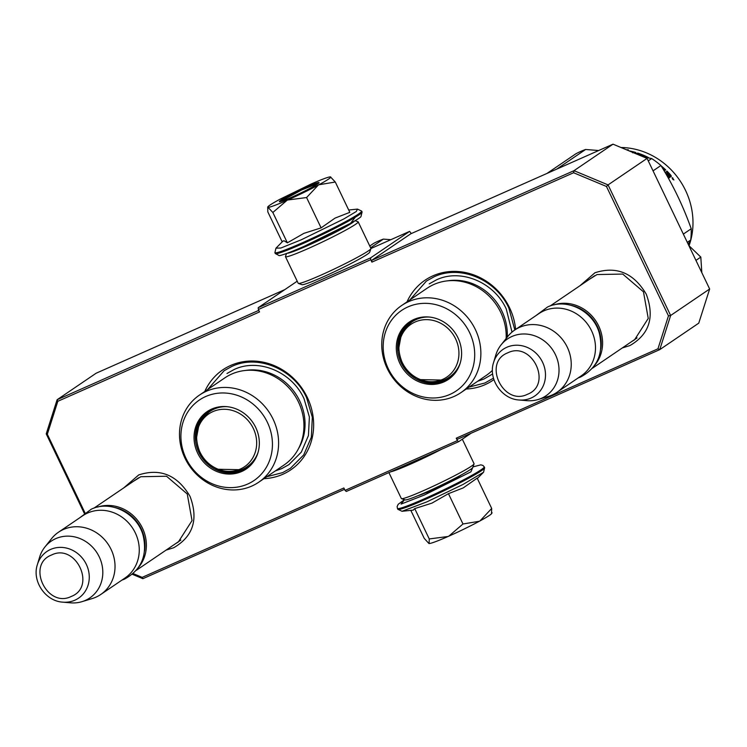 <?xml version="1.0" encoding="UTF-8"?>
<svg xmlns="http://www.w3.org/2000/svg" width="747" height="747" viewBox="0 0 747 747"><rect width="100%" height="100%" fill="white"/><g stroke="black" fill="none" stroke-linecap="round" stroke-linejoin="round"><path stroke-width="1.12" d="M133.34 481.376L140.81 476.726L166.525 476.231L187.254 493.982L192.035 520.594L178.328 541.986L175.62 543.639M589.551 279.21L597.021 274.56L622.737 274.065L643.466 291.825L648.247 318.427L634.548 339.82L631.831 341.472M263.952 478.668A60.47 55.157 -124.2 0 0 282.824 474.28A60.47 55.157 -124.2 0 0 307.325 397.46A60.47 55.157 -124.2 0 0 230.683 365.451A60.47 55.157 -124.2 0 0 204.753 391.512M466.212 389.038A60.47 55.157 -124.2 0 0 485.092 384.649A60.47 55.157 -124.2 0 0 493.926 379.616M515.635 329.427A60.47 55.157 -124.2 0 0 432.952 275.82A60.47 55.157 -124.2 0 0 407.012 301.881M123.787 487.866L138.737 474.924C160.325 467.967 177.422 475.111 190.027 496.344C198.627 519.361 193.156 536.495 173.64 547.766L166.077 550.119M579.999 285.699L594.948 272.758C616.546 265.811 633.643 272.944 646.248 294.178C654.839 317.195 649.376 334.329 629.852 345.6L622.288 347.953M133.097 573.575L142.173 577.366L343.881 487.978L345.039 490.396L457.407 440.609L456.249 438.19L657.958 348.802L668.462 315.86L606.461 186.47L573.603 172.744L371.894 262.122L370.736 259.704L258.369 309.501L259.526 311.919L57.818 401.298L47.313 434.24L84.981 512.853M258.779 310.36L57.117 399.729L57.818 401.298M284.812 289.612L96.12 373.229L57.117 399.729L46.23 433.867L84.318 513.366M47.313 434.24L46.23 433.867M142.173 577.366L142.864 578.692L344.526 489.322M132.284 574.275L142.864 578.692M457.407 440.609L458.649 441.682L346.281 491.479L345.039 490.396M458.649 441.682L471.068 433.251M657.958 348.802L659.76 349.633L457.491 439.264L456.249 438.19M668.462 315.86L670.638 315.495L709.65 288.996L698.762 323.143L659.76 349.633L670.638 315.495L608.067 184.901L606.461 186.47M573.603 172.744L574.013 170.671L371.745 260.301L371.894 262.122M608.067 184.901L574.013 170.671L613.016 144.171L647.079 158.401L608.067 184.901M370.736 259.704L370.587 257.883L409.599 231.383L411.354 233.54M613.016 144.171L410.757 233.802L371.745 260.301M370.587 257.883L258.219 307.68L297.203 281.199M258.369 309.501L258.219 307.68M647.079 158.401L709.65 288.996M370.951 248.508L409.599 231.383M207.629 389.56L224.109 370.727L231.822 366.441C257.836 354.031 293.674 368.999 306.587 397.665L312.33 417.293L311.331 437.191L303.712 454.923L290.406 468.322L282.693 472.608L266.819 476.717M409.888 299.93L426.378 281.096L434.091 276.81C460.096 264.401 495.933 279.369 508.847 308.035L514.823 329.969M493.478 378.141L484.952 382.987L469.088 387.086M553.901 304.897A37.63 34.325 55.8 0 1 595.592 320.603A37.63 34.325 55.8 0 1 594.817 365.143M571.24 305.374A36.556 33.344 55.8 0 1 600.765 348.849M556.991 392.306A37.63 34.325 55.8 0 0 565.871 344.516A37.63 34.325 55.8 0 0 519.623 327.326A37.63 34.325 -124.2 0 0 514.702 330.053L538.942 313.591A37.63 34.325 -124.2 0 1 543.863 310.855A37.63 34.325 55.8 0 1 590.121 328.045A37.63 34.325 55.8 0 1 581.231 375.844L556.991 392.306A37.63 34.325 55.8 0 1 552.07 395.042A37.63 34.325 -124.2 0 1 548.429 396.396L538.213 399.496A34.325 31.309 -124.2 0 0 541.528 398.263A34.325 31.309 55.8 0 0 555.432 354.657A34.325 31.309 55.8 0 0 511.928 336.486A34.325 31.309 -124.2 0 0 501.097 344.862A34.325 31.309 -124.2 0 0 495.803 355.068L493.571 362.538C488.034 378.953 501.704 399.075 519.006 399.981A28.19 25.715 -124.2 0 0 531.126 398.02A28.19 25.715 -124.2 0 0 542.546 362.202A28.19 25.715 -124.2 0 0 506.811 347.28A28.19 25.715 -124.2 0 0 493.571 362.538M514.702 330.053A37.63 34.325 -124.2 0 0 507.745 336.505L501.097 344.862M519.006 399.981L526.775 400.663A34.325 31.309 -124.2 0 0 538.213 399.496M97.68 507.064A37.63 34.325 55.8 0 1 139.372 522.769A37.63 34.325 55.8 0 1 138.606 567.309M115.019 507.54A36.556 33.344 55.8 0 1 144.554 551.015M100.77 594.472A37.63 34.325 55.8 0 0 109.66 546.673A37.63 34.325 55.8 0 0 63.402 529.492A37.63 34.325 -124.2 0 0 58.481 532.219L82.73 515.757A37.63 34.325 -124.2 0 1 87.651 513.021A37.63 34.325 55.8 0 1 133.9 530.211A37.63 34.325 55.8 0 1 125.01 578.01L100.77 594.472A37.63 34.325 55.8 0 1 95.849 597.208A37.63 34.325 -124.2 0 1 92.208 598.562L81.993 601.662A34.325 31.309 -124.2 0 0 85.317 600.429A34.325 31.309 55.8 0 0 99.22 556.814A34.325 31.309 55.8 0 0 55.717 538.652A34.325 31.309 -124.2 0 0 44.885 547.028A34.325 31.309 -124.2 0 0 39.582 557.234L37.35 564.704C31.822 581.119 45.483 601.242 62.785 602.147A28.19 25.715 -124.2 0 0 74.905 600.177A28.19 25.715 -124.2 0 0 86.325 564.368A28.19 25.715 -124.2 0 0 50.6 549.437A28.19 25.715 -124.2 0 0 37.35 564.704M58.481 532.219A37.63 34.325 -124.2 0 0 51.534 538.671L44.885 547.028M62.785 602.147L70.554 602.829A34.325 31.309 -124.2 0 0 81.993 601.662M701.825 272.655L700.807 257.089L688.827 245.539M695.943 260.395L700.807 257.089M461.478 474.84A25.725 1.718 -25.6 0 1 430.711 490.667A25.725 1.718 154.4 0 1 417.9 495.719M328.447 179.168A34.941 2.344 -25.6 0 0 330.604 176.908A34.941 2.344 -25.6 0 0 330.454 176.88L335.291 182.025L318.904 184.761A34.941 2.344 -25.6 0 0 328.447 179.168M348.709 210.019L357.486 209.104L356.282 211.504L343.751 218.992L301.377 239.74L280.881 248.023L275.97 248.163L282.954 241.113L284.093 240.767L287.371 242.822L303.898 233.353L321.107 227.872L335.039 218.105L349.82 212.344L335.291 182.025M355.301 217.218L350.548 223.325L304.869 245.987M275.97 248.163L274.896 252.663L275.307 253.532A48.107 3.221 154.4 0 0 302.386 243.821A48.107 3.221 154.4 0 0 362.08 211.952L360.988 216.471C361.613 217.835 330.585 234.791 304.785 246.034C285.531 254.578 278.556 256.081 279.061 255.539L275.307 253.532M317.662 183.949A22.037 1.475 154.4 0 1 296.391 195.079A22.037 1.475 154.4 0 1 279.443 201.699A22.037 1.475 154.4 0 1 280.797 200.28A22.037 1.475 154.4 0 1 303.375 188.533A22.037 1.475 154.4 0 1 319.1 182.698A22.037 1.475 154.4 0 1 317.662 183.949M318.904 184.761L318.306 185.088A34.941 2.344 154.4 0 1 287.735 200L287.025 200.317A34.941 2.344 154.4 0 1 268.061 207.349L267.958 207.339A34.941 2.344 -25.6 0 1 267.725 207.031A34.941 2.344 -25.6 0 1 279.845 199.3L311.079 184.061C321.966 179.271 328.419 176.88 330.454 176.88M318.306 185.088L306.578 197.544L287.735 200M321.107 227.872L306.578 197.544M287.025 200.317L272.842 212.493L268.061 207.349M287.371 242.822L272.842 212.493M282.189 241.888L267.828 211.924L267.725 207.031M280.134 201.671L301.732 189.925L318.642 183.22M428.087 492.572L427.088 493.011M492.058 512.638L491.797 513.357A34.941 2.344 154.4 0 1 479.976 520.93L491.694 508.464L477.165 478.145L463.233 487.903L448.452 493.664L431.934 503.133L414.725 508.614L413.138 510.108M404.5 499.706L401.083 504.085L424.212 495.084L470.909 471.843L472.991 466.894L480.844 464.839L482.964 465.446L484.215 466.856A48.107 3.221 -25.6 0 1 424.511 498.725A48.107 3.221 -25.6 0 1 397.441 508.436L397.124 506.569L398.198 504.272L404.463 499.696M413.39 510.098L402.035 511.284L426.957 501.835L463.019 484.458L483.552 472.235L484.635 467.734L484.215 466.856M479.976 520.93L479.369 521.257A34.941 2.344 -25.6 0 1 448.798 536.169L448.088 536.486A34.941 2.344 -25.6 0 1 429.123 543.517L429.021 543.508A34.941 2.344 154.4 0 1 428.918 543.48A34.941 2.344 154.4 0 1 428.853 543.452L424.231 538.363L410.822 510.369M429.123 543.517L429.254 538.942L448.088 536.486M414.725 508.614L429.254 538.942M448.798 536.169L462.981 523.992L479.369 521.257M448.452 493.664L462.981 523.992M459.237 477.324L458.387 477.791M491.694 508.464L491.517 513.04M390.476 471.899A40.319 2.699 -25.6 0 0 411.28 463.803A40.319 2.699 -25.6 0 0 441.608 449.236M388.907 472.59L401.344 498.538A40.319 2.699 -25.6 0 0 401.503 498.66L405.07 499.911A37.63 2.521 -25.6 0 0 426.098 492.208A37.63 2.521 -25.6 0 0 470.321 469.592A37.63 2.521 -25.6 0 0 472.786 467.463L474.056 463.896A40.319 2.699 -25.6 0 0 474.056 463.7L462.318 439.199M401.503 498.66A40.319 2.699 -25.6 0 0 424.025 490.406A40.319 2.699 -25.6 0 0 471.413 466.184A40.319 2.699 -25.6 0 0 474.056 463.896M355.058 220.692L358.028 221.728A40.319 2.699 154.4 0 1 358.187 221.85L370.932 248.452A40.319 2.699 154.4 0 1 370.923 248.658L369.662 252.225A37.63 2.521 154.4 0 1 367.197 254.353A37.63 2.521 154.4 0 1 322.975 276.96A37.63 2.521 154.4 0 1 301.947 284.672L298.37 283.421A40.319 2.699 154.4 0 1 298.212 283.29L285.466 256.688A40.319 2.699 154.4 0 1 285.466 256.492L286.521 253.532M370.923 248.658A40.319 2.699 154.4 0 1 368.28 250.936A40.319 2.699 154.4 0 1 320.902 275.157A40.319 2.699 154.4 0 1 298.37 283.421M354.414 221.084A37.63 2.521 154.4 0 1 352.126 222.914A37.63 2.521 154.4 0 1 307.904 245.52A37.63 2.521 154.4 0 1 287.231 253.27M358.187 221.85A40.319 2.699 154.4 0 1 355.535 224.333A40.319 2.699 154.4 0 1 308.156 248.555A40.319 2.699 154.4 0 1 285.466 256.688M342.415 227.798A29.833 1.998 154.4 0 1 310.547 243.727A29.833 1.998 154.4 0 1 299.986 248.125M283.991 465.054A52.682 48.051 -124.2 0 0 296.428 398.142A52.682 48.051 -124.2 0 0 231.673 374.079A52.682 48.051 55.8 0 0 224.791 377.898L199.449 395.107A52.682 48.051 55.8 0 1 206.34 391.288A52.682 48.051 -124.2 0 1 271.086 415.351A52.682 48.051 -124.2 0 1 258.649 482.263L283.991 465.054M247.136 467.659A34.138 31.131 55.8 0 1 243.223 469.77L243.251 469.76A34.138 31.131 55.8 0 1 215.5 468.173M258.06 452.393A34.138 31.131 -124.2 0 1 246.594 468.042A34.138 31.131 -124.2 0 1 242.121 470.517A34.138 31.131 55.8 0 1 200.168 454.923A34.138 31.131 55.8 0 1 208.226 411.569A34.138 31.131 55.8 0 1 212.69 409.085A34.138 31.131 -124.2 0 1 227.004 406.676M241.645 471.525A34.707 31.663 -124.2 0 0 257.958 452.738A34.707 31.663 -124.2 0 0 226.64 406.639A34.707 31.663 -124.2 0 0 211.718 409.067A34.707 31.663 -124.2 0 0 197.656 453.158A34.707 31.663 -124.2 0 0 241.645 471.525M205.705 396.526A48.648 44.372 -124.2 0 0 186.003 458.322A48.648 44.372 -124.2 0 0 247.649 484.065A48.648 44.372 -124.2 0 0 267.351 422.27A48.648 44.372 -124.2 0 0 205.705 396.526M199.449 395.107A52.682 48.051 55.8 0 0 187.011 462.029A52.682 48.051 55.8 0 0 251.758 486.092A52.682 48.051 -124.2 0 0 258.649 482.263M298.436 448.77A51.412 46.893 -124.2 0 0 295.485 393.566A51.412 46.893 -124.2 0 0 245.249 370.475M226.985 373.491L234.185 369.485C258.481 357.897 291.946 371.875 304.01 398.646L309.379 416.975L308.436 435.557L301.321 452.122L288.902 464.634L281.694 468.64L275.363 470.909M369.774 246.034L373.575 243.447A80.629 73.542 55.8 0 1 378.374 241.094A80.629 73.542 55.8 0 1 383.351 239.115L370.605 247.78M383.351 239.115L390.868 239.684M226.771 406.657A33.326 30.403 55.8 0 0 209.758 411.504C196.592 422.176 193.305 435.697 199.907 452.084C207.778 469.928 231.859 477.744 247.21 466.642A33.326 30.403 -124.2 0 0 257.986 452.617M199.991 452.122A31.897 29.096 -124.2 0 0 240.422 469.013A31.897 29.096 -124.2 0 0 253.336 428.489A31.897 29.096 55.8 0 0 212.914 411.606A31.897 29.096 55.8 0 0 199.991 452.122M214.781 408.796A32.793 29.908 55.8 0 1 217.181 407.526M251.58 462.963A32.793 29.908 -124.2 0 0 253.644 461.207M460.918 392.633A52.682 48.051 -124.2 0 0 473.355 325.72A52.682 48.051 -124.2 0 0 408.6 301.657A52.682 48.051 55.8 0 0 401.709 305.476A52.682 48.051 55.8 0 0 389.271 372.398A52.682 48.051 55.8 0 0 454.027 396.461A52.682 48.051 -124.2 0 0 460.918 392.633L486.25 375.424A52.682 48.051 -124.2 0 0 492.422 370.353M506.158 338.503A52.682 48.051 -124.2 0 0 433.942 284.448A52.682 48.051 55.8 0 0 427.051 288.267L401.709 305.476M449.395 378.029A34.138 31.131 55.8 0 1 445.483 380.139L445.511 380.13A34.138 31.131 55.8 0 1 417.769 378.542M460.32 362.762A34.138 31.131 -124.2 0 1 448.854 378.412A34.138 31.131 -124.2 0 1 444.39 380.886A34.138 31.131 55.8 0 1 402.437 365.292A34.138 31.131 55.8 0 1 410.495 321.938A34.138 31.131 55.8 0 1 414.958 319.455A34.138 31.131 -124.2 0 1 429.264 317.045M443.905 381.904A34.707 31.663 -124.2 0 0 460.217 363.117A34.707 31.663 -124.2 0 0 428.899 317.008A34.707 31.663 -124.2 0 0 413.978 319.436A34.707 31.663 -124.2 0 0 399.925 363.528A34.707 31.663 -124.2 0 0 443.905 381.904M407.974 306.896A48.648 44.372 -124.2 0 0 388.272 368.691A48.648 44.372 -124.2 0 0 449.918 394.435A48.648 44.372 -124.2 0 0 469.62 332.639A48.648 44.372 -124.2 0 0 407.974 306.896M507.26 337.13A51.412 46.893 -124.2 0 0 447.509 280.844M429.245 283.86L436.453 279.854C460.74 268.266 494.215 282.245 506.279 309.015L512.003 332.107M492.647 373.958L483.963 379.009L477.632 381.278M546.916 173.472L575.834 153.817A80.629 73.542 55.8 0 1 580.634 151.464A80.629 73.542 55.8 0 1 585.611 149.484L556.692 169.139M643.26 156.805L651.673 158.56A80.629 73.542 55.8 0 1 660.927 165.507L653.046 170.858M660.927 165.507C673.112 185.172 683.206 206.256 691.227 228.75L683.346 234.1M691.227 228.75A80.629 73.542 55.8 0 1 690.704 240.03L687.296 242.345M690.704 240.03L688.192 244.213M651.673 158.56L648.265 160.876M585.611 149.484L598.683 150.53M632.597 152.78L635.837 152.491L634.726 153.247M626.341 149.745L628.302 149.755L626.91 149.979M629.021 150.857A71.226 64.97 55.8 0 1 635.426 152.369L632.513 152.64M667.37 176.404L667.865 176.068L667.416 176.488M665.876 173.808L666.1 173.659A71.226 64.97 55.8 0 1 667.547 175.209L667.865 176.068M641.533 156.086L641.71 155.964A71.226 64.97 55.8 0 0 637.49 154.368L637.49 154.396M635.762 153.677L637.77 153.088L637.546 154.087A70.153 63.99 55.8 0 1 637.789 154.171M642.784 156.03A70.153 63.99 55.8 0 1 644.577 156.814M637.77 153.088A71.226 64.97 55.8 0 1 648.592 157.636L648.489 157.878M661.16 165.89A71.226 64.97 55.8 0 1 665.717 169.896L665.045 170.353A71.226 64.97 55.8 0 0 662.421 167.972M665.026 172.361L666.259 171.791A70.153 63.99 55.8 0 1 667.295 172.846M669.359 175.059A70.153 63.99 55.8 0 1 670.274 176.096L670.573 176.974M666.931 171.072A71.226 64.97 55.8 0 1 671.002 175.442L670.274 176.096M665.147 172.557L666.259 171.791M644.278 157.01L645.165 156.739A71.226 64.97 55.8 0 1 646.781 157.524M666.884 173.323L666.763 173.444A70.153 63.99 55.8 0 1 668.556 175.377L669.265 174.695A71.226 64.97 55.8 0 0 667.444 172.744L666.212 173.78M666.24 173.808L666.763 173.444M666.772 173.201A71.226 64.97 55.8 0 1 668.826 175.414M669.387 175.031L668.677 175.704M636.491 154.031L637.546 154.087M669.555 177.665L668.276 176.936L668.714 178.234M673.915 179.952L672.076 177.581L673.915 179.952M672.272 178.598L673.038 179.588M671.002 175.442L671.31 176.329L670.292 177.011L668.995 176.273L669.452 177.581L668.425 178.281M642.261 156.394L643.102 155.815A71.226 64.97 55.8 0 0 638.461 154.013L637.49 154.368M648.592 157.636L649.031 158.215M621.018 147.514A71.226 64.97 55.8 0 1 689.051 245.726M672.216 178.561L672.944 178.047L672.244 178.626M429.03 317.027A33.326 30.403 55.8 0 0 412.017 321.873C398.851 332.546 395.574 346.076 402.175 362.454C410.038 380.298 434.119 388.113 449.47 377.011A33.326 30.403 -124.2 0 0 460.245 362.986M402.26 362.5A31.897 29.096 -124.2 0 0 442.682 379.383A31.897 29.096 -124.2 0 0 455.605 338.858A31.897 29.096 55.8 0 0 415.173 321.976A31.897 29.096 55.8 0 0 402.26 362.5M417.05 319.165A32.793 29.908 55.8 0 1 419.45 317.895M453.84 373.341A32.793 29.908 -124.2 0 0 455.903 371.576M527.531 394.257C552.957 384.565 531.892 340.576 507.699 352.864C482.273 362.566 503.347 406.545 527.531 394.257M71.32 596.423C96.746 586.731 75.671 542.742 51.487 555.03C26.052 564.732 47.126 608.712 71.32 596.423M357.486 209.104L361.669 211.084A48.107 3.221 154.4 0 1 301.965 242.952A48.107 3.221 154.4 0 1 274.896 252.663M402.035 511.284L397.852 509.305A48.107 3.221 -25.6 0 0 424.931 499.603A48.107 3.221 -25.6 0 0 484.635 467.734M196.648 440.422A34.138 31.131 55.8 0 1 208.777 411.205M398.907 350.791A34.138 31.131 55.8 0 1 411.046 321.574L401.615 333.041L398.758 348.242M637.07 337.915L592.464 368.215M594.799 275.652L550.175 305.962M180.858 540.072L136.243 570.381M138.578 477.819L93.954 508.128M361.669 211.084L362.08 211.952M397.852 509.305L397.441 508.436M477.342 478.5L483.561 472.225M121.808 580.186L124.422 579.158C141.388 569.896 147.626 555.329 143.125 535.459C137.317 513.46 110.92 499.752 91.349 509.155L79.518 517.932M578.019 378.019L580.634 376.992C597.6 367.729 603.837 353.163 599.346 333.293C593.538 311.294 567.132 297.586 547.56 306.989L535.739 315.766M243.251 469.76L217.816 469.247M196.498 437.873L199.346 422.662L208.786 411.195M445.511 380.13L420.075 379.616"/></g></svg>
